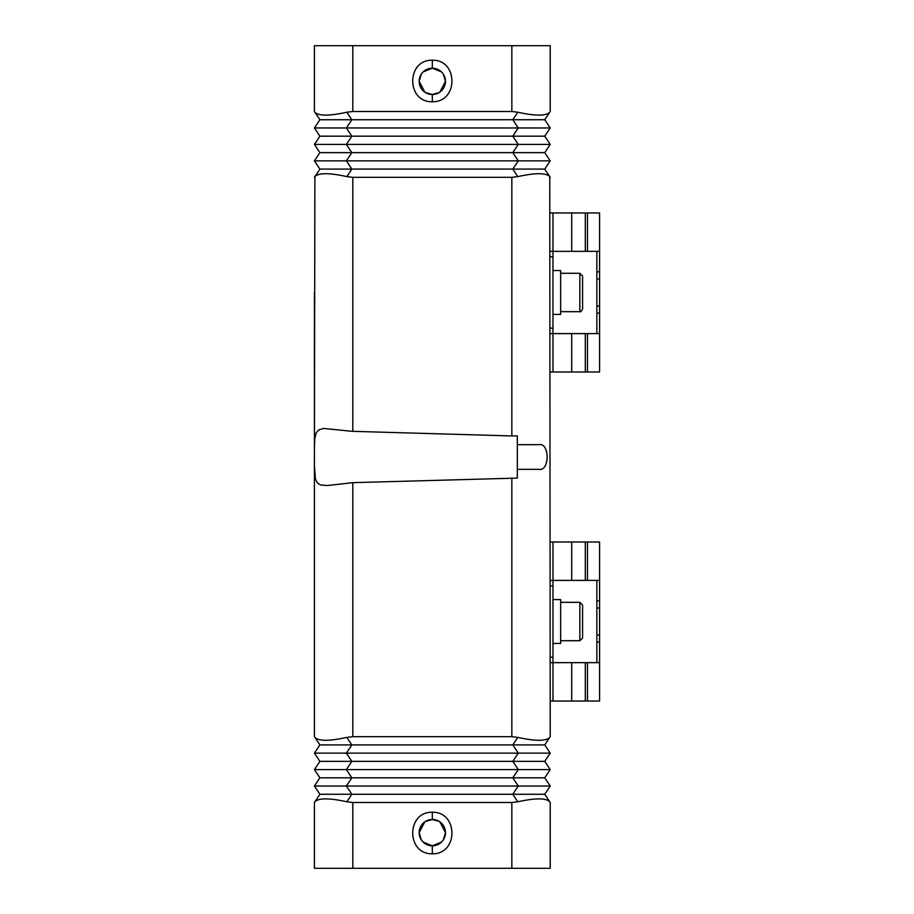 <?xml version="1.0" encoding="UTF-8"?>
<svg xmlns="http://www.w3.org/2000/svg" width="914" height="914" viewBox="0 0 914 914"><rect width="100%" height="100%" fill="white"/><g stroke="black" fill="none" stroke-linecap="round" stroke-linejoin="round"><path stroke-width="1.37" d="M511.84 478.056L511.84 736.684L352.804 736.684L352.804 482.661L517.324 478.091L517.324 435.909L511.84 435.944L511.84 177.316L517.815 176.608C535.33 172.757 545.978 172.757 549.76 176.608L550.228 736.684M550.228 333.61L552.97 333.61L552.97 251.35L587.462 251.35L587.462 212.962L550.228 212.962M314.416 736.684L314.416 466.151L315.49 479.267L317.352 482.889L320.437 484.934L327.361 485.54L352.804 482.661M352.804 736.684L346.829 737.392C329.314 741.243 318.666 741.243 314.884 737.392L319.9 744.91L314.416 753.136L319.9 761.362L314.416 769.588L319.9 777.814L314.416 786.04L319.9 794.266L314.884 801.784C318.666 797.933 329.314 797.933 346.829 801.784L352.804 802.492L511.84 802.492L511.84 868.3L352.804 868.3L352.804 802.492M560.648 311.674L579.842 311.674C580.459 312.257 581.373 311.343 582.584 308.932L582.584 276.028L579.842 273.286L582.584 276.028M550.228 371.998L587.462 371.998L587.462 333.61L599.584 333.61L599.584 371.998L587.462 371.998M552.97 371.998L552.97 333.61L587.462 333.61M552.97 270.544L560.648 270.544L560.648 314.416L552.97 314.416M596.842 251.35L596.842 333.61M587.462 212.962L599.584 212.962L599.584 278.976L596.842 278.976M443.336 839.863L445.484 832.654L439.805 821.823M439.394 821.549L432.322 819.492L432.322 812.249C406.182 811.609 406.193 854.407 432.322 853.79L432.322 845.816L423.102 842.045M421.308 839.863L419.16 832.654A13.162 13.162 0 0 0 432.322 845.816A13.162 13.162 0 0 0 445.484 832.654A13.162 13.162 0 0 0 432.322 819.492A13.162 13.162 0 0 0 419.16 832.654L424.839 821.823M425.25 821.549L432.322 819.492M314.416 621.52L314.416 292.48M599.584 278.976L599.584 313.102L596.842 313.102M538.712 469.339C549.908 472.001 549.908 441.999 538.712 444.661C549.908 441.999 549.908 472.001 538.712 469.339L517.324 469.339M432.322 812.249C458.462 811.609 458.451 854.407 432.322 853.79M432.322 845.816L441.542 842.045M511.84 177.316L352.804 177.316L346.829 176.608C329.314 172.757 318.666 172.757 314.884 176.608L314.416 466.151M314.416 447.849L314.77 438.48L316.21 432.87L318.86 429.82L323.602 428.438L351.73 431.305L511.84 435.944M599.584 333.61L599.584 313.102M599.584 251.35L587.462 251.35M314.416 802.492L314.416 868.3L352.804 868.3M550.228 802.492L550.228 868.3L511.84 868.3M511.84 802.492L517.815 801.784C535.33 797.933 545.978 797.933 549.76 801.784L544.744 794.266L550.228 786.04L544.744 777.814L550.228 769.588L544.744 761.362L351.844 761.362L346.36 769.588L518.284 769.588L512.8 761.362L518.284 753.136L512.8 744.91L351.844 744.91L346.36 753.136L550.228 753.136L544.744 744.91L549.76 737.392C545.978 741.243 535.33 741.243 517.815 737.392L511.84 736.684M314.416 769.588L346.36 769.588L351.844 777.814L346.36 786.04L518.284 786.04L512.8 777.814L319.9 777.814M517.815 801.784L512.8 794.266L319.9 794.266M544.744 761.362L550.228 753.136M314.416 753.136L346.36 753.136L351.844 761.362L319.9 761.362M346.829 801.784L351.844 794.266L346.36 786.04L314.416 786.04M538.712 444.661L517.324 444.661M517.815 737.392L512.8 744.91L544.744 744.91M544.744 777.814L512.8 777.814L518.284 769.588L550.228 769.588M544.744 794.266L512.8 794.266L518.284 786.04L550.228 786.04M550.228 177.316L544.744 169.09L550.228 160.864L544.744 169.09L319.9 169.09L314.416 160.864L319.9 152.638L314.416 144.412L319.9 136.186L314.416 127.96L319.9 119.734L314.416 127.96L550.228 127.96L544.744 136.186L550.228 144.412L544.744 152.638L550.228 144.412L518.284 144.412L512.8 152.638L544.744 152.638L550.228 160.864L518.284 160.864L512.8 169.09L517.815 176.608M346.829 737.392L351.844 744.91L319.9 744.91M596.842 662.65L596.842 580.39M550.228 662.65L552.97 662.65L552.97 580.39L587.462 580.39L587.462 542.002L550.228 542.002M587.462 542.002L599.584 542.002L599.584 580.39L587.462 580.39M552.97 542.002L552.97 580.39L550.228 580.39M585.291 580.39L585.291 542.002M599.584 662.65L599.584 701.038L587.462 701.038L587.462 662.65L599.584 662.65L599.584 642.142L596.842 642.142M599.584 580.39L599.584 608.016L596.842 608.016M599.584 642.142L599.584 608.016M552.97 657.166L550.228 657.166M550.228 701.038L552.97 701.038L552.97 662.65L587.462 662.65M552.97 701.038L571.696 701.038L571.696 662.65M585.291 662.65L585.291 701.038L571.696 701.038M552.97 585.874L550.228 585.874M585.291 701.038L587.462 701.038M560.648 640.714L579.842 640.714L582.584 637.972L582.584 605.068L579.842 602.326L582.584 605.068M552.97 599.584L560.648 599.584L560.648 643.456L552.97 643.456M552.97 212.962L552.97 251.35L550.228 251.35M585.291 251.35L585.291 212.962M552.97 328.126L550.228 328.126M585.291 371.998L585.291 333.61M552.97 256.834L550.228 256.834M544.744 136.186L512.8 136.186L518.284 127.96L512.8 119.734L544.744 119.734L549.76 112.216C545.978 116.067 535.33 116.067 517.815 112.216L512.8 119.734L319.9 119.734L314.884 112.216C318.666 116.067 329.314 116.067 346.829 112.216L352.804 111.508L511.84 111.508L511.84 45.7L352.804 45.7L352.804 111.508M314.416 111.508L314.416 45.7L352.804 45.7M346.829 176.608L351.844 169.09L346.36 160.864L518.284 160.864L512.8 152.638L319.9 152.638M314.416 144.412L346.36 144.412L351.844 152.638L346.36 160.864L314.416 160.864M314.416 177.316L319.9 169.09M346.829 112.216L351.844 119.734L346.36 127.96L351.844 136.186L346.36 144.412L518.284 144.412L512.8 136.186L319.9 136.186M517.815 112.216L511.84 111.508M443.336 74.137L445.484 81.346A13.162 13.162 0 0 1 432.322 94.508A13.162 13.162 0 0 1 419.16 81.346L424.839 92.177M425.25 92.451L432.322 94.508L432.322 101.751C406.182 102.391 406.193 59.593 432.322 60.21L432.322 68.184L423.102 71.955M421.308 74.137L419.16 81.346A13.162 13.162 0 0 1 432.322 68.184A13.162 13.162 0 0 1 445.484 81.346L439.805 92.177M439.394 92.451L432.322 94.508M550.228 127.96L544.744 119.734L550.228 127.96M550.228 111.508L550.228 45.7L511.84 45.7M432.322 101.751C458.462 102.391 458.451 59.593 432.322 60.21M432.322 68.184L441.542 71.955M579.842 311.674L579.842 273.286L560.648 273.286M599.584 271.858L596.842 271.858M599.584 305.984L596.842 305.984M571.696 580.39L571.696 542.002M599.584 600.898L596.842 600.898M599.584 635.024L596.842 635.024M582.584 637.972L579.842 640.714L579.842 602.326L560.648 602.326M571.696 251.35L571.696 212.962M571.696 371.998L571.696 333.61M352.804 177.316L352.804 431.339"/></g></svg>
